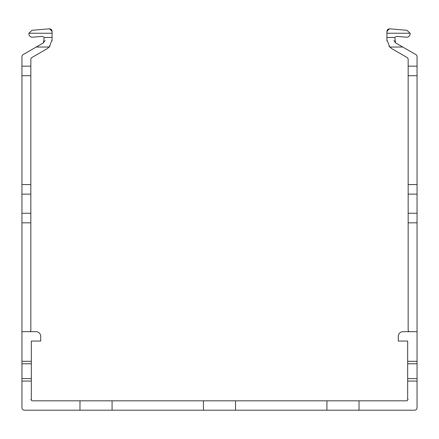 <?xml version="1.0" encoding="UTF-8"?>
<svg xmlns="http://www.w3.org/2000/svg" width="439" height="439" viewBox="0 0 439 439"><rect width="100%" height="100%" fill="white"/><g stroke="black" fill="none" stroke-linecap="round" stroke-linejoin="round"><path stroke-width="0.66" d="M408.16 331.675L408.654 331.182L408.16 330.688L408.16 222.825L417.05 222.825L417.05 331.675L402.975 331.675A4.692 4.692 0 0 0 398.283 336.367L398.283 341.059L407.666 341.059L407.666 361.308L417.05 361.308L417.05 407.732A2.469 2.469 0 0 1 414.581 410.202L359.02 410.202L359.02 400.818L203.449 400.818L203.449 410.202L112.082 410.202L112.082 400.818L79.98 400.818L79.98 410.202L24.419 410.202A2.469 2.469 0 0 1 21.95 407.732L21.95 381.063L31.334 381.063L31.334 399.265L30.84 399.55L31.334 399.83A0.988 0.988 0 0 0 32.321 400.818L79.98 400.818M203.449 400.818L112.082 400.818M417.05 381.063L407.666 381.063L407.666 399.265L408.16 399.55L407.666 399.83A0.988 0.988 0 0 1 406.679 400.818L359.02 400.818M326.918 400.818L326.918 410.202L235.551 410.202L235.551 400.818M30.84 331.675L30.346 331.182L30.84 330.688L30.84 58.985L31.581 57.701L46.891 48.861L49.223 47.028L52.076 39.878L52.076 31.257L49.393 28.798L32.02 30.313L28.903 33.243A3.457 3.457 0 0 0 32.623 37.205L41.403 36.437A3.457 3.457 0 0 1 44.174 37.463L43.434 42.874L22.691 54.848L21.95 56.132L21.95 381.063M21.95 331.675L36.025 331.675A4.692 4.692 0 0 1 40.717 336.367L40.717 341.059L31.334 341.059L31.334 361.308L21.95 361.308M21.95 59.056L21.95 56.132L21.95 59.056M30.84 58.985L31.581 57.701L46.891 48.861L49.223 47.028L36.239 47.028L22.691 54.848L36.239 47.028M51.297 29.451L49.393 28.798L32.02 30.313L28.903 33.243L52.076 33.243L51.857 30.242L50.743 29.062M31.581 57.701L46.891 48.861M49.393 28.798L32.02 30.313M52.076 33.243L52.076 31.257M49.261 46.984L50.002 46.1M52.021 40.931L52.076 39.878M45.118 40.443L43.434 42.874M31.334 361.308L31.334 381.063M112.082 410.202L79.98 410.202M359.02 410.202L326.918 410.202M235.551 410.202L203.449 410.202M417.05 331.675L417.05 361.308M408.16 222.825L408.16 58.985L407.419 57.701L392.109 48.861L389.777 47.028L386.924 39.878L386.924 31.257L389.607 28.798L406.98 30.313L410.097 33.243A3.457 3.457 0 0 1 406.377 37.205L397.597 36.437A3.457 3.457 0 0 0 394.826 37.463L395.566 42.874L416.309 54.848L417.05 56.132L417.05 222.825M408.16 58.985L407.419 57.701L392.109 48.861L389.777 47.028L402.761 47.028L416.309 54.848L402.761 47.028M387.703 29.451L389.607 28.798L406.98 30.313L410.097 33.243L386.924 33.243L387.143 30.242L388.257 29.062M407.419 57.701L392.109 48.861M389.607 28.798L406.98 30.313M386.924 33.243L386.924 31.257M389.739 46.984L388.998 46.1M386.978 40.931L386.924 39.878M393.882 40.443L395.566 42.874M407.666 361.308L407.666 381.063M30.84 222.825L21.95 222.825M30.84 66.152L21.95 66.152M30.84 75.717L21.95 75.717M52.076 37.463L44.174 37.463M30.84 184.572L21.95 184.572M31.334 363.777L21.95 363.777M31.334 378.594L21.95 378.594M30.84 213.261L21.95 213.261M30.84 194.131L21.95 194.131M408.16 66.152L417.05 66.152M408.16 75.717L417.05 75.717M386.924 37.463L394.826 37.463M408.16 184.572L417.05 184.572M407.666 363.777L417.05 363.777M407.666 378.594L417.05 378.594M408.16 194.131L417.05 194.131M408.16 213.261L417.05 213.261"/></g></svg>
